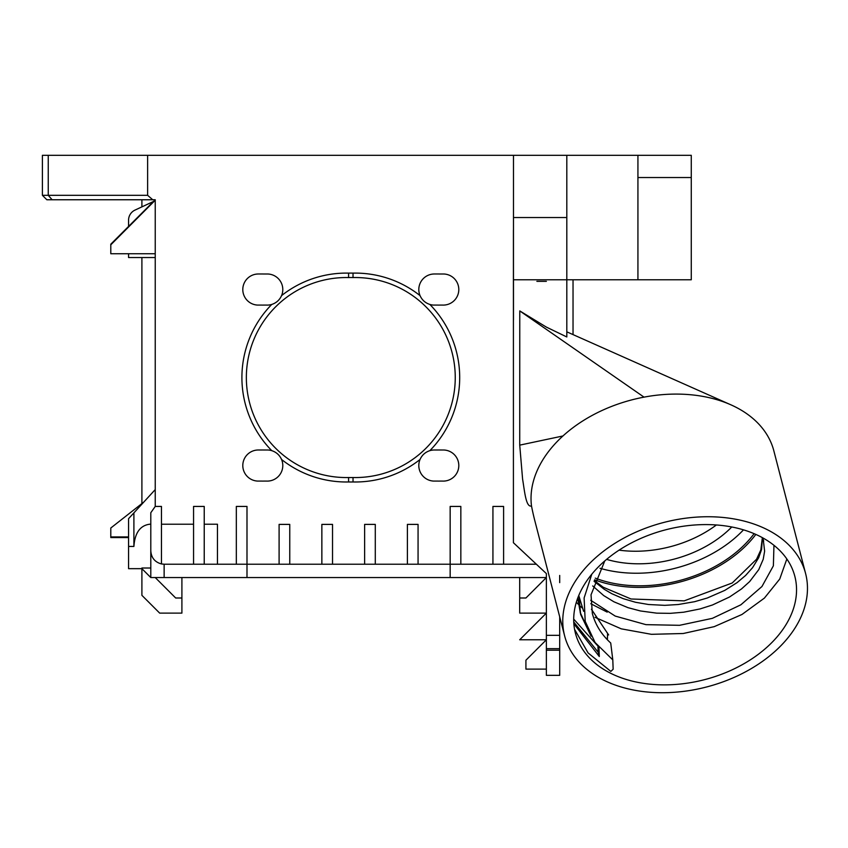 <?xml version="1.0" encoding="UTF-8"?>
<svg xmlns="http://www.w3.org/2000/svg" width="848" height="848" viewBox="0 0 848 848"><rect width="100%" height="100%" fill="white"/><g stroke="black" fill="none" stroke-linecap="round" stroke-linejoin="round"><path stroke-width="1.27" d="M786.849 558.991L779.736 579.036L764.387 598.105L741.968 614.471L714.217 626.651L683.223 633.509L651.402 634.315L621.234 628.834L595.031 617.323M582.152 607.91L579.004 604.984M578.347 604.338L576.333 602.25M575.4 633.127A113.335 77.412 -14.5 0 1 665.722 529.788A113.335 77.412 -14.5 0 1 794.841 576.333A113.335 77.412 -14.5 0 1 704.518 679.672A113.335 77.412 -14.5 0 1 575.4 633.127M591.787 574.213L584.113 597.967L585.205 621.34L595.095 642.519L612.797 659.882L613.146 669.231L610.836 671.393L588.088 652.928L574.562 629.343M573.693 619.093L597.236 645.349M591.438 609.341L608.631 634.94L591.427 609.256M612.797 659.882L610.719 643.017C601.497 634.569 595.37 624.743 592.349 613.539L591.024 594.819L604.751 560.952M271.763 304.432A104.452 104.452 0 0 0 271.763 450.659A15.561 15.561 0 0 0 267.788 450.002L263.198 449.991A15.561 15.561 0 0 0 262.445 449.991L258.375 449.991A15.561 15.561 0 0 0 242.804 465.064A15.561 15.561 0 0 0 257.41 481.07L261.937 481.081A15.561 15.561 0 0 0 263.633 481.081L266.463 481.081A15.561 15.561 0 0 0 281.568 459.478A104.452 104.452 0 0 0 348.581 481.971L348.581 477.53A100 100 0 0 1 246.355 377.551A100 100 0 0 1 348.581 277.561L348.581 273.12A104.452 104.452 0 0 0 281.568 295.613A15.561 15.561 0 0 0 267.788 273.999L263.187 273.999A15.561 15.561 0 0 0 262.445 273.989L258.375 273.989A15.561 15.561 0 0 0 242.804 289.062A15.561 15.561 0 0 0 257.41 305.079L261.937 305.079A15.561 15.561 0 0 0 263.633 305.079L266.463 305.079A15.561 15.561 0 0 0 271.763 304.432C276.331 302.937 279.596 300.001 281.568 295.613M281.568 459.478C279.596 455.1 276.331 452.154 271.763 450.659M348.581 481.971A104.452 104.452 0 0 0 353.022 481.971L353.022 477.53A100 100 0 0 1 348.581 477.53M348.581 277.561A100 100 0 0 1 353.022 277.561L353.022 273.12A104.452 104.452 0 0 0 348.581 273.12M429.841 450.659C425.272 452.154 422.007 455.1 420.036 459.478A15.561 15.561 0 0 0 433.413 481.07L437.939 481.081A15.561 15.561 0 0 0 439.635 481.081L442.465 481.081A15.561 15.561 0 0 0 458.789 466.209A15.561 15.561 0 0 0 443.79 450.002L439.19 449.991A15.561 15.561 0 0 0 438.437 449.991L434.377 449.991A15.561 15.561 0 0 0 429.841 450.659A104.452 104.452 0 0 0 429.841 304.432A15.561 15.561 0 0 0 433.413 305.079L437.939 305.079A15.561 15.561 0 0 0 439.635 305.079L442.465 305.079A15.561 15.561 0 0 0 458.789 290.207A15.561 15.561 0 0 0 443.79 273.999L439.19 273.999A15.561 15.561 0 0 0 438.448 273.989L434.377 273.989A15.561 15.561 0 0 0 420.036 295.613A104.452 104.452 0 0 0 353.022 273.12M353.022 481.971A104.452 104.452 0 0 0 420.036 459.478M353.022 277.561A100 100 0 0 1 455.249 377.551A100 100 0 0 1 353.022 477.53M420.036 295.613C422.007 300.001 425.272 302.937 429.841 304.432M52.11 199.757L48.251 195.316L48.251 155.311L147.626 155.311L147.626 195.316L42.4 195.316L46.841 199.757L155.237 199.757L155.237 506.436L161.459 506.436L161.459 563.952C154.834 562.107 151.273 557.751 150.796 550.893L150.796 577.552L150.796 568.012L141.902 568.012L141.902 595.338L159.678 613.115L181.907 613.115L181.907 597.999L175.684 597.999L155.237 577.552M246.991 577.552L246.991 564.217L450.161 564.217L450.161 506.436L460.835 506.436L460.835 564.217L450.161 564.217L450.161 577.552L164.13 577.552L164.13 564.217L161.459 563.952M606.596 559.373A97.785 66.791 165.5 0 0 638.735 563.803A97.785 66.791 165.5 0 0 731.771 526.979M619.082 550.151A97.785 66.791 165.5 0 0 635.481 551.242A97.785 66.791 165.5 0 0 716.39 524.965M594.077 581.336L604.295 589.328L611.864 593.727L623.216 598.656L635.523 602.271L648.529 604.507L664.779 605.345L678.262 604.518L694.597 601.698L707.306 597.999L724.796 590.378L737.092 582.618L745.615 575.442L752.536 567.704L758.653 557.751L761.578 549.493L762.426 537.674M763.253 539.582L764.631 551.136L763.221 559.288L758.759 569.623L749.664 581.569L741.502 588.936L729.534 596.992L712.468 604.984L699.96 608.959L683.668 612.203L670.174 613.348L656.691 613.146L640.463 610.963L628.018 607.677L613.878 601.773L603.744 595.603L592.688 585.926M743.505 529.841A111.12 75.896 -14.5 0 1 600.024 568.266M590.706 600.278L615.224 616.083L645.943 624.647L679.545 625.315L712.362 618.34L740.866 604.804L761.949 586.519L773.376 565.817L773.959 545.306M607.56 633.944L607.422 639.138L605.557 637.791M583.604 611.302L578.813 595.646M754.126 533.668A111.12 75.896 -14.5 0 1 595.254 578.124M594.618 579.799A113.335 77.412 165.5 0 0 755.844 534.41M573.036 334.6L573.036 279.787M128.567 537.558L110.791 537.558L110.791 528.018L143.747 502.122M110.791 536.943L128.567 536.943M141.902 199.757L141.902 206.87M536.879 281.345L546.366 281.345L536.879 281.345M564.641 635.915A124.455 85.001 165.5 0 0 706.416 687.018A124.455 85.001 165.5 0 0 805.6 573.545A124.455 85.001 165.5 0 0 663.825 522.442A124.455 85.001 165.5 0 0 564.641 635.915L535.024 521.499A182.203 124.455 -104.5 0 1 531.495 505.97A124.455 85.001 -14.5 0 1 533.127 482.247A124.455 85.001 -14.5 0 1 562.934 435.978A124.455 85.001 -14.5 0 1 608.472 407.676A124.455 85.001 -14.5 0 1 644.035 397.14L519.771 310.919L546.366 327.095L566.814 336.963L566.814 155.311L147.626 155.311M559.701 582.629L559.701 575.442M450.161 577.552L546.366 577.552L525.919 597.999L519.697 597.999L519.697 613.115L546.366 613.115L519.697 639.784L546.366 639.784L525.919 660.232L525.919 669.114L546.366 669.114M141.902 503.574L141.902 257.538M128.567 226.427L128.567 220.173A11.109 11.109 0 0 1 134.98 210.103L153.573 201.421M155.237 257.538L128.567 257.538L128.567 253.743M155.237 253.743L110.791 253.743L110.791 244.203L155.237 199.757M644.035 397.14A124.455 85.001 -14.5 0 1 648.529 396.345A124.455 85.001 -14.5 0 1 730.955 404.846A124.455 85.001 -14.5 0 1 773.864 450.913L805.6 573.545M691.205 279.766L513.475 279.766L513.475 155.311M691.268 177.539L691.268 279.766L637.929 279.766L637.929 177.539L691.268 177.539L691.268 155.311L637.929 155.311L637.929 177.539M513.411 230.009L513.411 542.72L546.366 573.587L546.366 635.332L559.701 635.332L559.701 616.835M562.934 435.978L519.729 445.136L519.771 310.919M531.495 505.97C525.866 507.687 524.583 490.759 522.601 479.194L519.729 445.136M559.701 635.332L559.701 648.667L546.366 648.667L546.366 675.337L559.701 675.337L559.701 648.667M559.701 650.193L546.366 650.193M546.366 648.667L546.366 635.332M150.796 568.012L150.796 524.223L149.587 524.223C140.079 525.559 134.843 532.968 133.899 546.441L128.567 546.441L128.567 568.669L141.902 568.669L150.796 577.552L164.13 577.552M519.697 597.999L519.697 577.552M181.907 577.552L181.907 597.999M128.567 546.441L128.567 518.679L133.899 512.87L133.899 546.441M110.791 244.818L155.237 200.223M566.814 155.311L637.929 155.311M48.251 155.311L42.4 155.311L42.4 195.316M460.835 564.217L535.703 564.217L535.703 563.602M535.703 564.217L536.371 564.217M236.327 564.217L246.991 564.217L246.991 506.436L236.327 506.436L236.327 564.217L193.556 564.217L193.556 506.436L204.23 506.436L204.23 564.217M164.13 564.217L193.556 564.217M150.796 550.893L150.796 512.733L155.237 506.436M155.237 489.582L133.899 512.87M147.626 195.316L152.735 199.757M513.485 279.787L513.485 319.929M492.932 564.217L492.932 506.436L503.595 506.436L503.595 564.217M407.4 564.217L407.4 524.393L418.064 524.393L418.064 564.217M364.629 564.217L364.629 524.393L375.293 524.393L375.293 564.217M321.858 564.217L321.858 524.393L332.533 524.393L332.533 564.217M279.098 564.217L279.098 524.393L289.762 524.393L289.762 564.217M204.23 524.223L217.459 524.223L217.459 564.217M573.852 623.778L599.303 656.522L598.179 652.218L573.746 621.966M607.2 612.129L590.791 603.734M577.7 598.179L580.679 614.535L578.824 595.338M580.159 612.373L587.251 627.902M591.077 636.17L580.679 614.514M597.946 646.24L598.179 652.218M599.303 656.522L598.932 647.406M566.814 217.533L513.475 217.533M763.497 540.377L763.666 541.024M763.688 541.088L762.596 537.77M762.363 537.643L760.826 549.939L756.543 559.256L732.216 582.989L684.188 600.861L631.05 598.995L603.14 587.187L594.342 580.573M729.524 404.22L566.814 331.833M193.556 524.223L161.459 524.223"/></g></svg>
